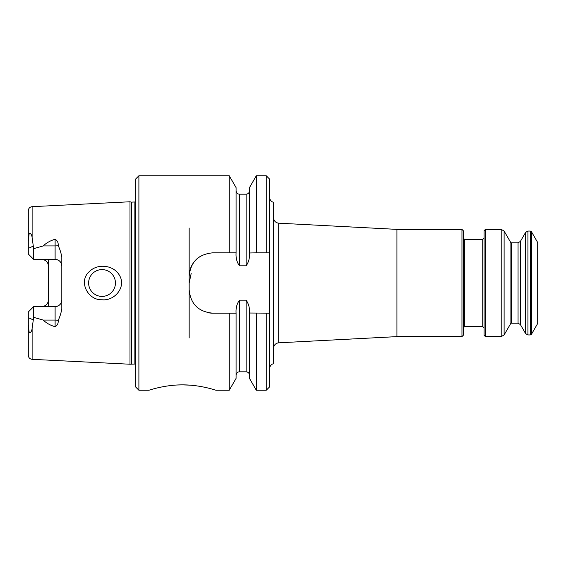 <?xml version="1.0" encoding="UTF-8"?>
<svg xmlns="http://www.w3.org/2000/svg" width="566" height="566" viewBox="0 0 566 566"><rect width="100%" height="100%" fill="white"/><g stroke="black" fill="none" stroke-linecap="round" stroke-linejoin="round"><path stroke-width="0.85" d="M531.453 334.273L537.7 323.455L537.7 242.545L531.453 231.727L531.453 334.273L530.292 334.945L530.292 231.055L531.453 231.727M510.893 322.542L511.558 323.214L518.053 323.214L520.373 324.559L525.602 333.607L525.602 232.393L527.922 231.055L527.922 334.945L530.292 334.945M520.373 324.559L520.373 241.441L525.602 232.393M28.3 240.812L28.3 254.014L33.663 259.377L33.663 248.637L32.12 237.699C31.873 234.911 30.897 233.39 29.206 233.157L28.3 240.812L28.3 210.686C28.512 208.33 29.786 206.993 32.12 206.668L129.989 201.772L129.989 364.228L135.543 364.044M28.3 254.014L33.663 259.377L55.107 259.377C59.267 259.844 61.496 262.079 61.814 266.077A6.7 6.7 0 0 0 55.107 259.377L55.107 245.927L43.228 245.927C46.511 242.793 50.473 240.585 55.107 239.305C57.399 240.55 58.425 242.644 58.192 245.587C59.897 249.16 61.107 253.03 61.814 257.197L61.814 308.803C61.121 312.934 59.911 316.804 58.192 320.413C58.425 323.363 57.399 325.457 55.107 326.695C50.459 325.408 46.497 323.2 43.228 320.073L33.663 317.363L33.663 306.623L28.3 311.986L28.3 325.188L29.234 332.886C30.911 332.567 31.873 331.039 32.12 328.301L33.663 317.363M102.029 296.407A13.407 13.407 0 0 0 115.436 283A13.407 13.407 0 0 0 102.029 269.593A13.407 13.407 0 0 0 88.621 283A13.407 13.407 0 0 0 102.029 296.407M89.322 271.595C78.023 281.458 87.928 300.461 102.029 299.754C114.509 301.19 126.621 286.983 119.44 275.302C113.589 264.959 97.685 263.162 89.322 271.595M48.407 259.377L48.407 306.623M58.192 320.413A6.7 3.042 0 0 0 55.107 320.073L55.107 306.623C59.26 306.156 61.496 303.928 61.814 299.923A6.7 6.7 0 0 1 55.107 306.623L33.663 306.623L28.3 311.986M33.663 248.637L43.228 245.927M41.707 259.377C45.853 259.844 48.089 262.072 48.407 266.077M501.214 229.379L504.115 231.055L504.115 334.945L501.214 336.621L501.214 229.379L485.423 229.379L485.423 336.621L501.214 336.621M504.115 231.055L510.893 242.786L510.893 323.214L504.115 334.945M269.593 197.209C269.756 199.848 271.1 201.581 273.619 202.402L273.619 363.598C271.1 364.419 269.756 366.152 269.593 368.791M485.423 336.621L484.079 335.277L484.079 230.723L485.423 229.379M463.299 335.277L463.299 230.723L461.962 229.379L461.962 336.621L463.299 335.277M461.962 229.379L396.943 229.379L396.943 336.621L461.962 336.621M484.079 238.095L482.741 239.432L482.741 326.568L484.079 327.905M463.299 327.905L464.644 326.568L482.741 326.568M138.896 390.243L138.896 175.757L135.543 179.111L135.543 386.889L138.896 390.243L148.95 390.243C148.582 390.427 164.451 384.76 182.471 384.873C200.505 384.767 216.325 390.427 215.971 390.243L229.237 390.243L236.079 378.392L236.079 313.019C235.739 308.18 236.857 303.892 239.432 300.171L239.432 371.812L246.132 371.812L246.132 300.171C248.707 303.878 249.825 308.166 249.486 313.019L269.593 313.161L269.593 179.111L266.246 175.757L266.246 252.839L256.327 252.839L256.327 175.757L266.246 175.757M249.486 313.161L249.486 378.392L256.327 390.243L266.246 390.243L269.593 386.889L269.593 313.161M256.327 252.839L249.486 252.981C249.825 257.855 248.707 262.136 246.132 265.829L239.432 265.829C236.864 262.136 235.746 257.848 236.079 252.981L236.079 187.608L229.237 175.757L229.237 252.839L212.625 252.839C198.326 254.254 190.509 262.072 189.164 276.3A23.461 23.461 0 0 1 199.536 256.83M32.12 328.301L32.12 359.332C29.786 359.007 28.512 357.67 28.3 355.314L28.3 325.188M48.407 299.923C48.096 303.921 45.86 306.156 41.707 306.623M177.285 385L182.302 384.873M182.443 384.873L190.049 385.156M229.237 390.243L229.237 313.161L212.625 313.161C198.355 311.774 190.537 303.949 189.164 289.7L189.164 228.041M189.164 283L191.174 273.498M229.237 175.757L138.896 175.757M212.625 313.161A23.461 23.461 0 0 1 208.019 312.708M189.617 294.313A23.461 23.461 0 0 1 189.164 289.7L189.164 337.959M236.079 313.161L229.237 313.161M246.132 300.171L239.432 300.171M131.34 363.867L131.34 202.133L135.543 201.956M229.237 252.839L236.079 252.839M396.943 336.621L278.698 342.819L278.698 223.181C275.592 222.742 273.894 220.952 273.619 217.825M273.619 348.175C273.894 345.048 275.592 343.258 278.698 342.819M266.246 390.243L266.246 313.161M256.327 390.243L256.327 313.161M249.486 252.839L249.486 187.608L256.327 175.757M266.246 252.839L269.593 252.839M518.053 323.214L518.053 242.786L520.373 241.441M511.558 323.214L511.558 242.786L510.893 243.458M32.12 237.699L32.12 206.668M28.3 248.361L33.161 246.153M55.107 326.695L55.107 320.073L43.228 320.073M55.107 239.305L55.107 245.927A6.7 3.042 0 0 0 58.192 245.587M61.814 266.077A6.7 6.7 0 0 0 55.107 259.377M464.644 326.568L464.644 239.432L482.741 239.432M246.132 265.829L246.132 194.188C248.17 193.989 249.288 192.872 249.486 190.841M239.432 265.829L239.432 194.188L246.132 194.188M134.871 363.867L134.871 202.133M28.3 317.639L33.161 319.847M527.922 334.945L525.602 333.607M511.558 242.786L518.053 242.786M527.922 231.055L530.292 231.055M464.644 239.432L463.299 238.095M246.132 371.812C248.17 372.011 249.288 373.128 249.486 375.159M239.432 371.812C237.395 372.011 236.277 373.128 236.079 375.159M131.34 202.133L129.989 201.772M32.12 359.332L129.989 364.228M396.943 229.379L278.698 223.181M239.432 194.188C237.395 193.989 236.277 192.872 236.079 190.841"/></g></svg>
